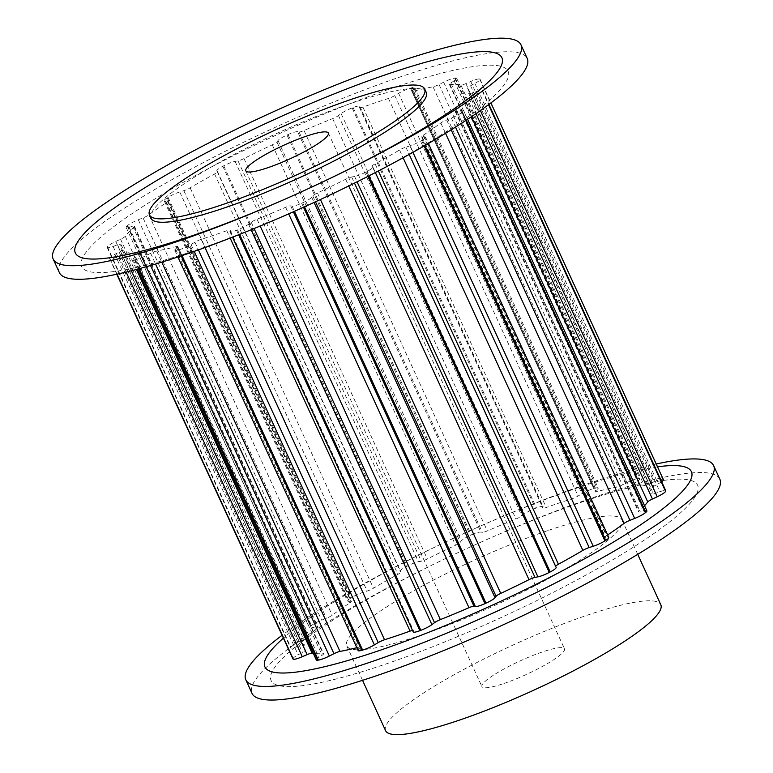 <?xml version="1.0" encoding="UTF-8"?>
<svg xmlns="http://www.w3.org/2000/svg" width="773" height="773" viewBox="0 0 773 773"><rect width="100%" height="100%" fill="white"/><g stroke="black" fill="none" stroke-linecap="round" stroke-linejoin="round"><path stroke-width="0.58" stroke-dasharray="3.87 2.9" d="M503.919 683.487A45.394 7.45 -24.6 0 0 545.912 664.49A45.394 7.45 -24.6 0 0 564.483 648.808A45.394 7.45 -24.6 0 0 542.501 651.929A45.394 7.45 -24.6 0 0 500.508 670.925A45.394 7.45 -24.6 0 0 481.927 686.608A45.394 7.45 -24.6 0 0 503.919 683.487M426.223 92.345A151.334 24.842 -24.6 0 0 352.942 102.741A151.334 24.842 -24.6 0 0 212.952 166.069A151.334 24.842 -24.6 0 0 151.035 218.334M59.376 272.608A257.264 42.235 155.4 0 1 164.649 183.771A257.264 42.235 155.4 0 1 402.627 76.102A257.264 42.235 155.4 0 1 527.196 58.419M299.702 208.981A234.557 38.515 155.4 0 1 195.154 250.433A234.557 38.515 155.4 0 1 105.621 233.05A234.557 38.515 155.4 0 1 394.53 87.378A234.557 38.515 155.4 0 1 505.31 83.184A234.557 38.515 155.4 0 1 322.003 198.767M548.685 530.278A151.334 24.842 155.4 0 1 621.965 519.881A151.334 24.842 155.4 0 1 560.048 572.136A151.334 24.842 155.4 0 1 420.058 635.474A151.334 24.842 155.4 0 1 346.777 645.87A151.334 24.842 155.4 0 1 408.704 593.616A151.334 24.842 155.4 0 1 548.685 530.278M385.611 730.707A151.334 24.842 155.4 0 1 447.538 678.443A151.334 24.842 155.4 0 1 587.528 615.105A151.334 24.842 155.4 0 1 660.809 604.708M719.837 479.183A257.264 42.235 -24.6 0 0 595.258 496.855A257.264 42.235 -24.6 0 0 480.593 542.317A257.264 42.235 -24.6 0 0 456.138 553.516A257.264 42.235 -24.6 0 0 252.017 693.362M656.229 463.993A257.264 42.235 -24.6 0 0 589.045 483.28A257.264 42.235 -24.6 0 0 474.38 528.751A257.264 42.235 -24.6 0 0 449.925 539.95A257.264 42.235 -24.6 0 0 282.087 635.29M584.059 501.348A234.557 38.515 -24.6 0 0 479.511 542.801A234.557 38.515 -24.6 0 0 457.21 553.014A234.557 38.515 -24.6 0 0 273.903 668.597A234.557 38.515 -24.6 0 0 384.683 664.403A234.557 38.515 -24.6 0 0 673.592 518.741A234.557 38.515 -24.6 0 0 584.059 501.348M657.523 466.844A234.557 38.515 -24.6 0 0 577.846 487.773A234.557 38.515 -24.6 0 0 473.298 529.234A234.557 38.515 -24.6 0 0 450.997 539.438A234.557 38.515 -24.6 0 0 283.391 638.14M292.909 658.925A10.59 1.739 155.4 0 1 298.117 654.779L302.427 652.431A6.049 0.995 -24.6 0 0 305.412 650.054A6.049 0.995 -24.6 0 0 305.383 650.016A190.902 31.345 155.4 0 1 304.581 648.769A190.902 31.345 155.4 0 1 304.262 644.817A6.049 0.995 -24.6 0 0 304.253 644.692A6.049 0.995 -24.6 0 0 300.89 645.252L296.426 646.866A10.59 1.739 155.4 0 1 290.532 647.861A10.59 1.739 155.4 0 1 290.59 647.436A207.551 34.08 155.4 0 1 290.725 647.175A10.59 1.739 155.4 0 1 299.083 641.841L303.886 639.6A6.049 0.995 -24.6 0 0 308.572 636.691A190.902 31.345 155.4 0 1 317.394 627.347A6.049 0.995 -24.6 0 0 317.8 626.661A6.049 0.995 -24.6 0 0 316.041 626.729L312.485 627.647A10.59 1.739 155.4 0 1 309.413 627.753A10.59 1.739 155.4 0 1 310.495 626.246A207.551 34.08 155.4 0 1 310.968 625.859A10.59 1.739 155.4 0 1 321.636 620.168L326.361 618.284A6.049 0.995 -24.6 0 0 332.206 615.231A190.902 31.345 155.4 0 1 349.908 602.872A6.049 0.995 -24.6 0 0 351.348 601.423A6.049 0.995 -24.6 0 0 350.749 601.268L348.536 601.394A10.59 1.739 155.4 0 1 347.492 601.133A10.59 1.739 155.4 0 1 350.613 598.196A207.551 34.08 155.4 0 1 351.377 597.722A10.59 1.739 155.4 0 1 363.078 592.35L367.146 591.065A6.049 0.995 -24.6 0 0 373.456 588.224A190.902 31.345 155.4 0 1 397.892 574.358A6.049 0.995 -24.6 0 0 400.858 572.001A6.049 0.995 -24.6 0 0 400.829 571.952L400.221 571.276A10.59 1.739 155.4 0 1 400.172 571.199A10.59 1.739 155.4 0 1 406.125 566.657A207.551 34.08 155.4 0 1 407.071 566.165A10.59 1.739 155.4 0 1 418.396 561.758L421.324 561.227A6.049 0.995 -24.6 0 0 427.324 558.947A190.902 31.345 155.4 0 1 455.568 545.226A6.049 0.995 -24.6 0 0 460.235 542.327L461.297 540.916A10.59 1.739 155.4 0 1 470.322 535.438A207.551 34.08 155.4 0 1 471.346 534.974A10.59 1.739 155.4 0 1 480.912 532.075L482.352 532.355A6.049 0.995 -24.6 0 0 487.328 530.916A190.902 31.345 155.4 0 1 515.958 519.002A6.049 0.995 -24.6 0 0 521.794 515.949L524.423 513.977A10.59 1.739 155.4 0 1 535.467 508.305A207.551 34.08 155.4 0 1 536.433 507.929A10.59 1.739 155.4 0 1 543.09 506.653A10.59 1.739 155.4 0 1 543.11 506.885L542.878 507.938A6.049 0.995 -24.6 0 0 542.888 508.074A6.049 0.995 -24.6 0 0 546.231 507.513A190.902 31.345 155.4 0 1 571.788 498.846A6.049 0.995 -24.6 0 0 578.098 496.005L581.953 493.715A10.59 1.739 155.4 0 1 593.693 488.526A207.551 34.08 155.4 0 1 594.505 488.294A10.59 1.739 155.4 0 1 598.196 488.014A10.59 1.739 155.4 0 1 597.471 489.222L595.596 490.932A6.049 0.995 -24.6 0 0 595.181 491.618A6.049 0.995 -24.6 0 0 596.92 491.56A190.902 31.345 155.4 0 1 616.332 487.193A6.049 0.995 -24.6 0 0 622.342 484.903L626.971 482.574A10.59 1.739 155.4 0 1 637.986 478.487A207.551 34.08 155.4 0 1 638.537 478.419A10.59 1.739 155.4 0 1 639.976 478.651A10.59 1.739 155.4 0 1 637.435 481.212L634.15 483.376A6.049 0.995 -24.6 0 0 632.691 484.835A6.049 0.995 -24.6 0 0 633.28 484.99A190.902 31.345 155.4 0 1 644.209 485.434A6.049 0.995 -24.6 0 0 649.204 483.985L654.035 481.888A10.59 1.739 155.4 0 1 663.002 479.415A207.551 34.08 155.4 0 1 663.224 479.511A10.59 1.739 155.4 0 1 663.408 479.685M297.605 131.681A10.59 1.739 -24.6 0 0 288.029 134.579A207.551 34.08 -24.6 0 0 287.005 135.043A10.59 1.739 -24.6 0 0 277.99 140.522L276.918 141.932A6.049 0.995 155.4 0 1 272.251 144.831A190.902 31.345 -24.6 0 0 244.017 158.552A6.049 0.995 155.4 0 1 238.007 160.832L235.079 161.364A10.59 1.739 -24.6 0 0 223.755 165.77A207.551 34.08 -24.6 0 0 222.808 166.263A10.59 1.739 -24.6 0 0 216.855 170.804A10.59 1.739 -24.6 0 0 216.904 170.881L217.513 171.558A6.049 0.995 155.4 0 1 217.542 171.606A6.049 0.995 155.4 0 1 214.585 173.964A190.902 31.345 -24.6 0 0 190.139 187.829A6.049 0.995 155.4 0 1 183.829 190.67L179.761 191.955A10.59 1.739 -24.6 0 0 168.06 197.328A207.551 34.08 -24.6 0 0 167.297 197.801A10.59 1.739 -24.6 0 0 164.176 200.738A10.59 1.739 -24.6 0 0 165.219 200.999L167.432 200.874A6.049 0.995 155.4 0 1 168.031 201.028A6.049 0.995 155.4 0 1 166.591 202.478A190.902 31.345 -24.6 0 0 148.889 214.826A6.049 0.995 155.4 0 1 143.044 217.889L138.319 219.774A10.59 1.739 -24.6 0 0 127.651 225.465A207.551 34.08 -24.6 0 0 127.178 225.851A10.59 1.739 -24.6 0 0 126.105 227.359A10.59 1.739 -24.6 0 0 129.168 227.252L132.724 226.325A6.049 0.995 155.4 0 1 134.483 226.267A6.049 0.995 155.4 0 1 134.077 226.953A190.902 31.345 -24.6 0 0 125.255 236.287A6.049 0.995 155.4 0 1 120.569 239.205L115.766 241.447A10.59 1.739 -24.6 0 0 107.408 246.78A207.551 34.08 -24.6 0 0 107.273 247.041A10.59 1.739 -24.6 0 0 107.215 247.466A10.59 1.739 -24.6 0 0 113.109 246.471L117.573 244.857A6.049 0.995 155.4 0 1 120.936 244.297A6.049 0.995 155.4 0 1 120.946 244.423A190.902 31.345 -24.6 0 0 121.264 248.375A190.902 31.345 -24.6 0 0 122.066 249.621A6.049 0.995 155.4 0 1 122.095 249.66A6.049 0.995 155.4 0 1 119.11 252.037L114.81 254.375A10.59 1.739 -24.6 0 0 109.592 258.53A10.59 1.739 -24.6 0 0 109.776 258.704A207.551 34.08 -24.6 0 0 109.998 258.8A10.59 1.739 -24.6 0 0 118.965 256.327L123.796 254.23A6.049 0.995 155.4 0 1 128.791 252.781A190.902 31.345 -24.6 0 0 139.72 253.225A6.049 0.995 155.4 0 1 140.309 253.37A6.049 0.995 155.4 0 1 138.85 254.839L135.565 257.003A10.59 1.739 -24.6 0 0 133.024 259.564A10.59 1.739 -24.6 0 0 134.463 259.796A207.551 34.08 -24.6 0 0 135.014 259.718A10.59 1.739 -24.6 0 0 146.029 255.641L150.658 253.312A6.049 0.995 155.4 0 1 156.668 251.022A190.902 31.345 -24.6 0 0 176.08 246.645A6.049 0.995 155.4 0 1 177.819 246.597A6.049 0.995 155.4 0 1 177.404 247.283L175.529 248.993A10.59 1.739 -24.6 0 0 174.804 250.201A10.59 1.739 -24.6 0 0 178.495 249.921A207.551 34.08 -24.6 0 0 179.307 249.689A10.59 1.739 -24.6 0 0 191.047 244.5L194.902 242.21A6.049 0.995 155.4 0 1 201.212 239.369A190.902 31.345 -24.6 0 0 226.769 230.702A6.049 0.995 155.4 0 1 230.112 230.141A6.049 0.995 155.4 0 1 230.122 230.267L229.89 231.33A10.59 1.739 -24.6 0 0 229.91 231.562A10.59 1.739 -24.6 0 0 236.567 230.286A207.551 34.08 -24.6 0 0 237.533 229.91A10.59 1.739 -24.6 0 0 248.577 224.238L251.206 222.266A6.049 0.995 155.4 0 1 257.042 219.203A190.902 31.345 -24.6 0 0 285.672 207.299A6.049 0.995 155.4 0 1 290.648 205.86L292.088 206.14A10.59 1.739 -24.6 0 0 301.654 203.241A207.551 34.08 -24.6 0 0 302.678 202.777A10.59 1.739 -24.6 0 0 311.703 197.299L312.765 195.888A6.049 0.995 155.4 0 1 317.432 192.979A190.902 31.345 -24.6 0 0 345.676 179.268A6.049 0.995 155.4 0 1 351.676 176.988L354.604 176.457A10.59 1.739 -24.6 0 0 365.929 172.05A207.551 34.08 -24.6 0 0 366.875 171.558A10.59 1.739 -24.6 0 0 372.828 167.016A10.59 1.739 -24.6 0 0 372.779 166.939L372.171 166.263A6.049 0.995 155.4 0 1 372.142 166.214A6.049 0.995 155.4 0 1 375.108 163.857A190.902 31.345 -24.6 0 0 399.544 149.991A6.049 0.995 155.4 0 1 405.854 147.15L409.922 145.855A10.59 1.739 -24.6 0 0 421.623 140.493A207.551 34.08 -24.6 0 0 422.387 140.019A10.59 1.739 -24.6 0 0 425.508 137.082A10.59 1.739 -24.6 0 0 424.464 136.811L422.251 136.947A6.049 0.995 155.4 0 1 421.652 136.792A6.049 0.995 155.4 0 1 423.092 135.333A190.902 31.345 -24.6 0 0 440.794 122.984A6.049 0.995 155.4 0 1 446.639 119.931L451.364 118.047A10.59 1.739 -24.6 0 0 462.032 112.356A207.551 34.08 -24.6 0 0 462.505 111.959A10.59 1.739 -24.6 0 0 463.587 110.462A10.59 1.739 -24.6 0 0 460.515 110.568L456.959 111.486A6.049 0.995 155.4 0 1 455.2 111.544A6.049 0.995 155.4 0 1 455.606 110.868A190.902 31.345 -24.6 0 0 464.428 101.524A6.049 0.995 155.4 0 1 469.114 98.615L473.917 96.364A10.59 1.739 -24.6 0 0 482.275 91.04A207.551 34.08 -24.6 0 0 482.41 90.779A10.59 1.739 -24.6 0 0 482.468 90.354A10.59 1.739 -24.6 0 0 476.574 91.349L472.11 92.953A6.049 0.995 155.4 0 1 468.747 93.523A6.049 0.995 155.4 0 1 468.738 93.398A190.902 31.345 -24.6 0 0 468.419 89.436A190.902 31.345 -24.6 0 0 467.617 88.199A6.049 0.995 155.4 0 1 467.588 88.151A6.049 0.995 155.4 0 1 470.573 85.784L474.883 83.436A10.59 1.739 -24.6 0 0 480.091 79.29A10.59 1.739 -24.6 0 0 479.907 79.117A207.551 34.08 -24.6 0 0 479.685 79.02A10.59 1.739 -24.6 0 0 470.728 81.494L465.887 83.59A6.049 0.995 155.4 0 1 460.892 85.04A190.902 31.345 -24.6 0 0 449.963 84.595A6.049 0.995 155.4 0 1 449.384 84.441A6.049 0.995 155.4 0 1 450.833 82.982L454.118 80.817A10.59 1.739 -24.6 0 0 456.669 78.257A10.59 1.739 -24.6 0 0 455.22 78.025A207.551 34.08 -24.6 0 0 454.669 78.092A10.59 1.739 -24.6 0 0 443.654 82.18L439.025 84.508A6.049 0.995 155.4 0 1 433.015 86.798A190.902 31.345 -24.6 0 0 413.603 91.166A6.049 0.995 155.4 0 1 411.864 91.224A6.049 0.995 155.4 0 1 412.28 90.538L414.154 88.827A10.59 1.739 -24.6 0 0 414.879 87.62A10.59 1.739 -24.6 0 0 411.188 87.9A207.551 34.08 -24.6 0 0 410.376 88.132A10.59 1.739 -24.6 0 0 398.636 93.32L394.781 95.61A6.049 0.995 155.4 0 1 388.471 98.451A190.902 31.345 -24.6 0 0 362.914 107.118A6.049 0.995 155.4 0 1 359.571 107.679A6.049 0.995 155.4 0 1 359.561 107.544L359.793 106.49A10.59 1.739 -24.6 0 0 359.783 106.259A10.59 1.739 -24.6 0 0 353.126 107.534A207.551 34.08 -24.6 0 0 352.15 107.911A10.59 1.739 -24.6 0 0 341.106 113.583L338.477 115.554A6.049 0.995 155.4 0 1 332.641 118.607A190.902 31.345 -24.6 0 0 304.021 130.521A6.049 0.995 155.4 0 1 299.035 131.961L297.605 131.681L480.912 532.075M316.331 659.958A10.59 1.739 155.4 0 1 318.882 657.398L322.167 655.233A6.049 0.995 -24.6 0 0 323.616 653.774A6.049 0.995 -24.6 0 0 323.037 653.62A190.902 31.345 155.4 0 1 313.316 653.369M358.121 650.595A10.59 1.739 155.4 0 1 358.846 649.388L360.72 647.677A6.049 0.995 -24.6 0 0 361.136 646.991A6.049 0.995 -24.6 0 0 359.397 647.049A190.902 31.345 155.4 0 1 356.797 647.706M413.217 631.956A10.59 1.739 155.4 0 1 413.207 631.725L413.439 630.671A6.049 0.995 -24.6 0 0 413.429 630.536A6.049 0.995 -24.6 0 0 412.521 630.42M555.603 566.213A6.049 0.995 -24.6 0 0 555.458 566.609A6.049 0.995 -24.6 0 0 555.487 566.657L372.779 166.939M607.646 534.916A190.902 31.345 155.4 0 1 606.409 535.737A6.049 0.995 -24.6 0 0 604.969 537.187A6.049 0.995 -24.6 0 0 605.568 537.341L607.781 537.206A10.59 1.739 155.4 0 1 608.824 537.477M644.537 505.697A190.902 31.345 155.4 0 1 638.923 511.262A6.049 0.995 -24.6 0 0 638.517 511.948A6.049 0.995 -24.6 0 0 640.276 511.881L643.832 510.963A10.59 1.739 155.4 0 1 646.895 510.856M661.649 481.714A10.59 1.739 155.4 0 1 658.19 483.83L653.89 486.178A6.049 0.995 -24.6 0 0 650.905 488.555A6.049 0.995 -24.6 0 0 650.934 488.594A190.902 31.345 155.4 0 1 651.736 489.84A190.902 31.345 155.4 0 1 652.054 493.792A6.049 0.995 -24.6 0 0 652.064 493.918A6.049 0.995 -24.6 0 0 655.427 493.358L659.891 491.744A10.59 1.739 155.4 0 1 665.785 490.749M316.312 184.95A234.557 38.515 155.4 0 1 315.79 185.201A234.557 38.515 155.4 0 1 293.489 195.405A234.557 38.515 155.4 0 1 292.957 195.646M288.029 134.579L471.346 534.974M299.035 131.961L482.352 532.355M304.021 130.521L487.328 530.916M332.641 118.607L515.958 519.002M338.477 115.554L521.794 515.949M341.106 113.583L524.423 513.977M352.15 107.911L535.467 508.305M287.005 135.043L470.322 535.438M223.755 165.77L407.071 566.165M235.079 161.364L418.396 561.758M238.007 160.832L421.324 561.227M244.017 158.552L427.324 558.947M272.251 144.831L455.568 545.226M276.918 141.932L460.235 542.327M277.99 140.522L461.297 540.916M222.808 166.263L406.125 566.657M353.126 107.534L536.433 507.929M168.06 197.328L351.377 597.722M179.761 191.955L363.078 592.35M183.829 190.67L367.146 591.065M190.139 187.829L373.456 588.224M214.585 173.964L397.892 574.358M217.513 171.558L400.829 571.952M216.904 170.881L400.221 571.276M167.297 197.801L350.613 598.196M127.651 225.465L310.968 625.859M138.319 219.774L321.636 620.168M143.044 217.889L326.361 618.284M148.889 214.826L332.206 615.231M166.591 202.478L349.908 602.872M167.432 200.874L350.749 601.268M165.219 200.999L348.536 601.394M127.178 225.851L310.495 626.246M107.408 246.78L290.725 647.175M115.766 241.447L299.083 641.841M120.569 239.205L303.886 639.6M125.255 236.287L308.572 636.691M134.077 226.953L317.394 627.347M132.724 226.325L316.041 626.729M129.168 227.252L312.485 627.647M107.273 247.041L290.59 647.436M109.776 258.704L116.868 274.193M114.81 254.375L298.117 654.779M119.11 252.037L302.427 652.431M122.066 249.621L305.383 650.016M120.946 244.423L304.262 644.817M117.573 244.857L300.89 645.252M113.109 246.471L296.426 646.866M109.998 258.8L117.023 274.164M134.463 259.796L138.618 268.859M135.565 257.003L318.882 657.398M138.85 254.839L322.167 655.233M139.72 253.225L323.037 653.62M128.791 252.781L136.425 269.448M123.796 254.23L131.362 270.763M118.965 256.327L126.163 272.057M135.014 259.718L139.13 268.724M178.495 249.921L181.211 255.853M175.529 248.993L358.846 649.388M177.404 247.283L360.72 647.677M176.08 246.645L359.397 647.049M156.668 251.022L161.76 262.134M150.658 253.312L155.557 264.028M146.029 255.641L150.542 265.506M179.307 249.689L182.013 255.592M236.567 230.286L238.625 234.779M229.89 231.33L413.207 631.725M230.122 230.267L413.439 630.671M226.769 230.702L230.161 238.094M201.212 239.369L204.961 247.553M194.902 242.21L198.429 249.901M191.047 244.5L194.207 251.399M237.533 229.91L239.591 234.393M301.654 203.241L303.509 207.27M292.088 206.14L294.455 211.319M290.648 205.86L293.373 211.802M285.672 207.299L288.677 213.87M257.042 219.203L260.172 226.045M251.206 222.266L254.085 228.557M248.577 224.238L251.119 229.765M302.678 202.777L304.523 206.816M365.929 172.05L367.909 176.379M354.604 176.457L357.078 181.839M351.676 176.988L354.488 183.124M345.676 179.268L348.739 185.964M317.432 192.979L320.428 199.511M312.765 195.888L315.481 201.801M311.703 197.299L314.06 202.458M366.875 171.558L368.856 175.896M421.623 140.493L424.145 145.991M409.922 145.855L412.908 152.368M405.854 147.15L409.197 154.445M399.544 149.991L403.12 157.789M375.108 163.857L378.374 170.997M372.171 166.263L555.487 566.657M422.387 140.019L424.918 145.546M462.032 112.356L465.761 120.511M451.364 118.047L455.51 127.11M446.639 119.931L451.171 129.835M440.794 122.984L445.519 133.323M423.092 135.333L606.409 535.737M422.251 136.947L605.568 537.341M424.464 136.811L607.781 537.206M462.505 111.959L466.264 120.173M482.275 91.04L488.526 104.703M473.917 96.364L480.42 110.549M469.114 98.615L475.994 113.631M464.428 101.524L471.404 116.752M455.606 110.868L638.923 511.262M456.959 111.486L640.276 511.881M460.515 110.568L643.832 510.963M482.41 90.779L488.72 104.558M479.907 79.117L663.224 479.511M474.883 83.436L658.19 483.83M470.573 85.784L653.89 486.178M467.617 88.199L650.934 488.594M468.738 93.398L652.054 493.792M472.11 92.953L655.427 493.358M476.574 91.349L659.891 491.744M479.685 79.02L663.002 479.415M455.22 78.025L638.537 478.419M454.118 80.817L637.435 481.212M450.833 82.982L634.15 483.376M449.963 84.595L633.28 484.99M460.892 85.04L644.209 485.434M465.887 83.59L649.204 483.985M470.728 81.494L654.035 481.888M454.669 78.092L637.986 478.487M411.188 87.9L594.505 488.294M414.154 88.827L597.471 489.222M412.28 90.538L595.596 490.932M413.603 91.166L596.92 491.56M433.015 86.798L616.332 487.193M439.025 84.508L622.342 484.903M443.654 82.18L626.971 482.574M410.376 88.132L593.693 488.526M359.793 106.49L543.11 506.885M359.561 107.544L542.878 507.938M362.914 107.118L546.231 507.513M388.471 98.451L571.788 498.846M394.781 95.61L578.098 496.005M398.636 93.32L581.953 493.715M328.351 133.043L564.483 648.808M621.965 519.881L637.735 554.328M457.21 553.014L456.138 553.516M479.511 542.801L480.593 542.317M217.542 171.606L400.858 572.001M216.855 170.804L400.172 571.199M168.031 201.028L351.348 601.423M164.176 200.738L347.492 601.133M134.483 226.267L317.8 626.661M126.105 227.359L309.413 627.753M109.592 258.53L116.771 274.222M122.095 249.66L305.412 650.054M121.264 248.375L304.581 648.769M120.936 244.297L304.253 644.692M107.215 247.466L290.532 647.861M133.024 259.564L137.42 269.178M140.309 253.37L323.616 653.774M174.804 250.201L177.906 256.965M177.819 246.597L361.136 646.991M229.91 231.562L232.48 237.195M230.112 230.141L413.429 630.536M372.142 166.214L555.458 566.609M372.828 167.016L375.369 172.553M421.652 136.792L604.969 537.187M425.508 137.082L428.445 143.507M455.2 111.544L638.517 511.948M463.587 110.462L467.626 119.284M480.091 79.29L490.913 102.925M467.588 88.151L650.905 488.555M468.419 89.436L651.736 489.84M468.747 93.523L652.064 493.918M482.468 90.354L488.913 104.423M456.669 78.257L639.976 478.651M449.384 84.441L632.691 484.835M414.879 87.62L598.196 488.014M411.864 91.224L595.181 491.618M359.783 106.259L543.09 506.653M359.571 107.679L542.888 508.074M450.997 539.438L449.925 539.95M473.298 529.234L474.38 528.751M346.777 645.87L362.547 680.327M315.79 185.201L316.862 184.699M293.489 195.405L292.407 195.898M245.795 170.843L481.927 686.608"/><path stroke-width="1.16" d="M306.369 136.164A45.394 7.45 155.4 0 1 328.351 133.043A45.394 7.45 155.4 0 1 309.78 148.725A45.394 7.45 155.4 0 1 267.777 167.722A45.394 7.45 155.4 0 1 245.795 170.843A45.394 7.45 155.4 0 1 264.376 155.16A45.394 7.45 155.4 0 1 306.369 136.164M351.386 99.34A151.334 24.842 155.4 0 1 424.667 88.943A151.334 24.842 155.4 0 1 362.75 141.208A151.334 24.842 155.4 0 1 222.759 204.545A151.334 24.842 155.4 0 1 149.479 214.942A151.334 24.842 155.4 0 1 211.406 162.678A151.334 24.842 155.4 0 1 351.386 99.34M149.479 214.942L151.035 218.334A151.334 24.842 -24.6 0 0 224.315 207.937A151.334 24.842 -24.6 0 0 364.296 144.599A151.334 24.842 -24.6 0 0 426.223 92.345L424.667 88.943M396.404 62.526A257.264 42.235 155.4 0 1 520.983 44.853A257.264 42.235 155.4 0 1 316.862 184.699A257.264 42.235 155.4 0 1 292.407 195.898A257.264 42.235 155.4 0 1 177.742 241.36A257.264 42.235 155.4 0 1 53.163 259.032A257.264 42.235 155.4 0 1 158.436 170.195A257.264 42.235 155.4 0 1 396.404 62.526M520.983 44.853L527.196 58.419A257.264 42.235 155.4 0 1 323.075 198.265A257.264 42.235 155.4 0 1 298.62 209.464A257.264 42.235 155.4 0 1 183.955 254.935A257.264 42.235 155.4 0 1 59.376 272.608L53.163 259.032M292.957 195.646A234.557 38.515 155.4 0 1 188.941 236.867A234.557 38.515 155.4 0 1 99.408 219.474A234.557 38.515 155.4 0 1 388.317 73.812A234.557 38.515 155.4 0 1 499.136 69.541A234.557 38.515 155.4 0 1 316.312 184.95M323.075 198.265L322.003 198.767A234.557 38.515 155.4 0 1 299.702 208.981L298.62 209.464M637.735 554.328L660.809 604.708A151.334 24.842 155.4 0 1 598.882 656.973A151.334 24.842 155.4 0 1 458.891 720.301A151.334 24.842 155.4 0 1 385.611 730.707L362.547 680.327M282.087 635.29A257.264 42.235 -24.6 0 0 245.804 679.786L252.017 693.362A257.264 42.235 -24.6 0 0 376.596 675.689A257.264 42.235 -24.6 0 0 614.564 568.02A257.264 42.235 -24.6 0 0 719.837 479.183L713.624 465.607A257.264 42.235 -24.6 0 0 656.229 463.993M245.804 679.786A257.264 42.235 -24.6 0 0 370.373 662.113A257.264 42.235 -24.6 0 0 608.351 554.444A257.264 42.235 -24.6 0 0 713.624 465.607M283.391 638.14A234.557 38.515 -24.6 0 0 378.47 650.827A234.557 38.515 -24.6 0 0 636.111 527.804A234.557 38.515 -24.6 0 0 657.523 466.844M313.316 653.369A190.902 31.345 155.4 0 1 312.108 653.175A6.049 0.995 -24.6 0 0 307.113 654.625L302.272 656.721A10.59 1.739 155.4 0 1 293.315 659.195A207.551 34.08 155.4 0 1 293.093 659.098A10.59 1.739 155.4 0 1 292.909 658.925L116.771 274.222M356.797 647.706A190.902 31.345 155.4 0 1 339.985 651.417A6.049 0.995 -24.6 0 0 333.975 653.707L329.346 656.035A10.59 1.739 155.4 0 1 318.331 660.123A207.551 34.08 155.4 0 1 317.78 660.19A10.59 1.739 155.4 0 1 316.331 659.958L137.42 269.178M412.521 630.42A6.049 0.995 -24.6 0 0 410.086 631.097A190.902 31.345 155.4 0 1 384.529 639.764A6.049 0.995 -24.6 0 0 378.219 642.605L374.364 644.895A10.59 1.739 155.4 0 1 362.624 650.083A207.551 34.08 155.4 0 1 361.812 650.315A10.59 1.739 155.4 0 1 358.121 650.595L177.906 256.965M556.096 567.334A10.59 1.739 155.4 0 1 556.145 567.411A10.59 1.739 155.4 0 1 550.192 571.952A207.551 34.08 155.4 0 1 549.245 572.445A10.59 1.739 155.4 0 1 537.921 576.851L534.993 577.383A6.049 0.995 -24.6 0 0 528.983 579.663A190.902 31.345 155.4 0 1 500.749 593.384A6.049 0.995 -24.6 0 0 496.082 596.283L495.01 597.693A10.59 1.739 155.4 0 1 485.995 603.172A207.551 34.08 155.4 0 1 484.971 603.636A10.59 1.739 155.4 0 1 475.395 606.534L473.965 606.254A6.049 0.995 -24.6 0 0 468.979 607.694A190.902 31.345 155.4 0 1 440.359 619.608A6.049 0.995 -24.6 0 0 434.523 622.661L431.894 624.632A10.59 1.739 155.4 0 1 420.85 630.304A207.551 34.08 155.4 0 1 419.874 630.681A10.59 1.739 155.4 0 1 413.217 631.956L232.48 237.195M428.445 143.507L608.824 537.477A10.59 1.739 155.4 0 1 605.703 540.414A207.551 34.08 155.4 0 1 604.94 540.887A10.59 1.739 155.4 0 1 593.239 546.26L589.171 547.545A6.049 0.995 -24.6 0 0 582.861 550.386A190.902 31.345 155.4 0 1 558.415 564.251A6.049 0.995 -24.6 0 0 555.603 566.213M467.626 119.284L646.895 510.856A10.59 1.739 155.4 0 1 645.822 512.364A207.551 34.08 155.4 0 1 645.349 512.75A10.59 1.739 155.4 0 1 634.681 518.441L629.956 520.326A6.049 0.995 -24.6 0 0 624.111 523.379A190.902 31.345 155.4 0 1 607.646 534.916M488.913 104.423L665.785 490.749A10.59 1.739 155.4 0 1 665.727 491.174A207.551 34.08 155.4 0 1 665.592 491.435A10.59 1.739 155.4 0 1 657.234 496.759L652.431 499.01A6.049 0.995 -24.6 0 0 647.745 501.919A190.902 31.345 155.4 0 1 644.537 505.697M490.913 102.925L663.408 479.685A10.59 1.739 155.4 0 1 661.649 481.714M116.868 274.193L293.093 659.098M117.023 274.164L293.315 659.195M138.618 268.859L317.78 660.19M136.425 269.448L312.108 653.175M131.362 270.763L307.113 654.625M126.163 272.057L302.272 656.721M139.13 268.724L318.331 660.123M181.211 255.853L361.812 650.315M161.76 262.134L339.985 651.417M155.557 264.028L333.975 653.707M150.542 265.506L329.346 656.035M182.013 255.592L362.624 650.083M238.625 234.779L419.874 630.681M230.161 238.094L410.086 631.097M204.961 247.553L384.529 639.764M198.429 249.901L378.219 642.605M194.207 251.399L374.364 644.895M239.591 234.393L420.85 630.304M303.509 207.27L484.971 603.636M294.455 211.319L475.395 606.534M293.373 211.802L473.965 606.254M288.677 213.87L468.979 607.694M260.172 226.045L440.359 619.608M254.085 228.557L434.523 622.661M251.119 229.765L431.894 624.632M304.523 206.816L485.995 603.172M367.909 176.379L549.245 572.445M357.078 181.839L537.921 576.851M354.488 183.124L534.993 577.383M348.739 185.964L528.983 579.663M320.428 199.511L500.749 593.384M315.481 201.801L496.082 596.283M314.06 202.458L495.01 597.693M368.856 175.896L550.192 571.952M424.145 145.991L604.94 540.887M412.908 152.368L593.239 546.26M409.197 154.445L589.171 547.545M403.12 157.789L582.861 550.386M378.374 170.997L558.415 564.251M424.918 145.546L605.703 540.414M465.761 120.511L645.349 512.75M455.51 127.11L634.681 518.441M451.171 129.835L629.956 520.326M445.519 133.323L624.111 523.379M466.264 120.173L645.822 512.364M488.526 104.703L665.592 491.435M480.42 110.549L657.234 496.759M475.994 113.631L652.431 499.01M471.404 116.752L647.745 501.919M488.72 104.558L665.727 491.174M375.369 172.553L556.145 567.411"/></g></svg>
